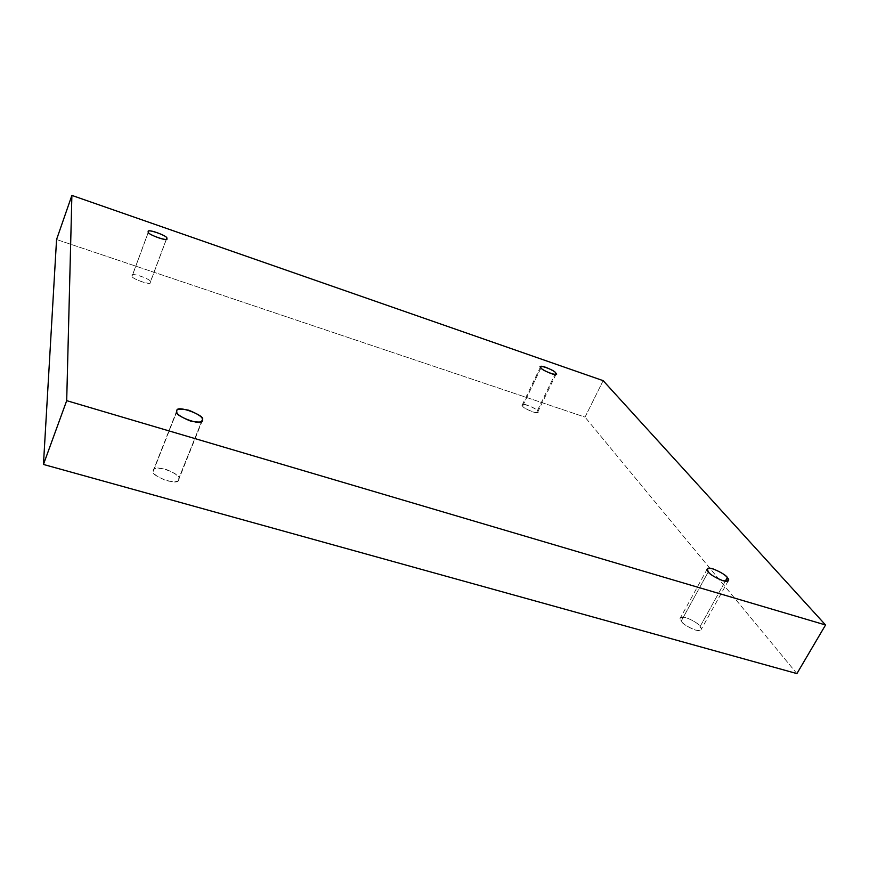 <?xml version="1.0" encoding="UTF-8"?>
<svg xmlns="http://www.w3.org/2000/svg" width="869" height="869" viewBox="0 0 869 869"><rect width="100%" height="100%" fill="white"/><g stroke="black" fill="none" stroke-linecap="round" stroke-linejoin="round"><path stroke-width="0.65" stroke-dasharray="4.34 3.26" d="M176.733 411.7L153.433 470.194C153.074 463.264 182.501 474.409 178.775 478.537L201.641 421.443L178.775 478.537C179.014 475.951 174.539 472.801 165.338 469.086C156.398 467.631 152.379 468.369 153.302 471.302C152.944 473.898 157.463 477.081 166.837 480.872C175.864 482.284 179.85 481.502 178.775 478.537L178.645 479.764C178.927 486.738 149.283 475.31 153.302 471.302L176.733 411.7M708.3 571.845L681.198 621.107L680.329 618C681.774 613.851 699.958 623.692 700.132 626.484L725.278 581.242L700.132 626.484C698.404 623.703 693.723 620.759 686.086 617.642C680.221 616.914 678.591 618.065 681.198 621.107C682.871 623.909 687.596 626.886 695.363 630.058C701.24 630.742 702.825 629.547 700.132 626.484L701.066 629.688C699.556 633.859 681.22 623.833 681.198 621.107L708.3 571.845M540.996 367.859L522.66 406.04L522.312 404.835C522.541 402.151 537.824 409.364 537.281 410.907L554.922 374.485L537.281 410.907C536.749 407.767 517.316 401.272 522.66 406.04C523.138 409.212 542.799 415.74 537.281 410.907L537.661 412.156C537.411 414.85 522.03 407.55 522.66 406.04L540.996 367.859M166.435 238.953L150.294 282.382C151.434 286.205 129.264 277.754 132.218 275.94C129.535 278.406 153.932 286.509 150.326 281.98C152.89 279.525 128.829 271.497 132.218 275.94L148.447 231.98L132.262 275.582C131.089 271.78 153.129 280.111 150.326 281.98L166.685 238.291M603.151 380.665L585.033 417.12L56.561 239.518L585.033 417.12L603.151 380.665M796.906 673.594L585.033 417.12L796.906 673.594M176.831 410.689L153.433 470.194M707.279 568.945L680.329 618M540.594 366.74L522.312 404.835M148.48 231.643L132.262 275.582M166.663 238.66L150.294 282.382M556.106 374.094L537.661 412.156M728.407 580.579L701.066 629.688M202.358 420.574L178.645 479.764"/><path stroke-width="1.3" d="M202.444 419.445C205.996 415.816 176.211 404.302 176.831 410.689L176.733 411.7C175.712 408.962 179.687 408.463 188.671 410.19C197.991 413.992 202.575 417.077 202.444 419.445C203.618 422.225 199.674 422.768 190.604 421.085C181.1 417.196 176.483 414.068 176.733 411.7C172.877 415.219 202.901 427.005 202.358 420.574L202.444 419.445L201.641 421.443L202.444 419.445M727.31 577.581C727.005 575.006 708.496 565.187 707.279 568.945L708.3 571.845C705.552 568.934 707.116 567.935 712.96 568.858C720.683 572.041 725.463 574.952 727.31 577.581C730.145 580.514 728.635 581.546 722.769 580.677C714.926 577.44 710.092 574.496 708.3 571.845C708.452 574.355 727.114 584.359 728.407 580.579L727.31 577.581L725.278 581.242L727.31 577.581M555.671 372.931C556.138 371.541 540.692 364.296 540.594 366.74L540.996 367.859C535.489 363.264 555.009 370.042 555.671 372.931C561.363 377.591 541.615 370.77 540.996 367.859C540.431 369.206 555.986 376.538 556.106 374.094L555.671 372.931L554.922 374.485L555.671 372.931M166.685 238.291C169.39 236.716 147.176 228.134 148.48 231.643L148.447 231.98C144.927 227.776 169.129 236.172 166.685 238.291C170.433 242.581 145.873 234.098 148.447 231.98C145.579 233.489 167.934 242.19 166.663 238.66L166.435 238.953M825.55 624.985L66.696 400.663L43.45 464.448L796.906 673.594L825.55 624.985L796.906 673.594L43.45 464.448L66.696 400.663L71.888 195.406L56.561 239.518L43.45 464.448L56.561 239.518L71.888 195.406L603.151 380.665L825.55 624.985L603.151 380.665L71.888 195.406L66.696 400.663L825.55 624.985"/></g></svg>
